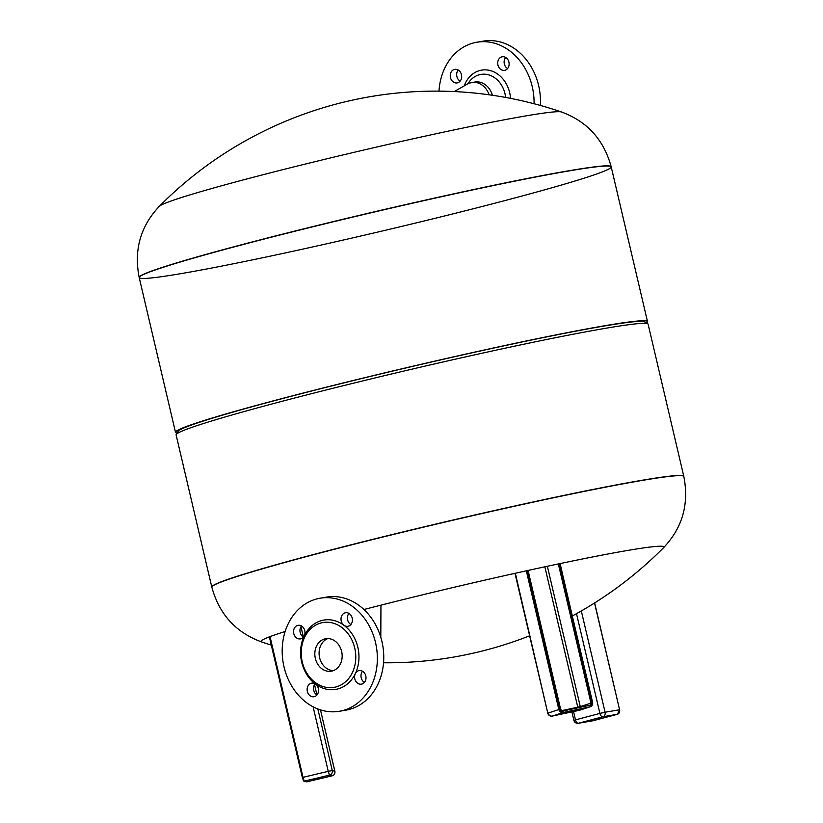 <?xml version="1.0" encoding="UTF-8"?>
<svg xmlns="http://www.w3.org/2000/svg" width="823" height="823" viewBox="0 0 823 823"><rect width="100%" height="100%" fill="white"/><g stroke="black" fill="none" stroke-linecap="round" stroke-linejoin="round"><path stroke-width="1.23" d="M497.936 65.017A6.882 5.679 80.3 0 1 502.267 56.777A6.882 5.679 80.3 0 1 509.015 62.599A6.882 5.679 80.3 0 1 504.581 70.346A6.882 5.679 80.3 0 1 500.651 69.317A6.882 5.679 80.3 0 1 497.936 65.017M505.672 57.445A6.882 5.679 -99.7 0 0 507.05 68.227A6.882 5.679 -99.7 0 0 507.575 68.576M450.469 77.588A6.882 5.679 80.3 0 1 454.8 69.348A6.882 5.679 80.3 0 1 460.561 72.445A6.882 5.679 80.3 0 1 460.952 79.841A6.882 5.679 80.3 0 1 457.125 82.917A6.882 5.679 80.3 0 1 450.469 77.588M458.216 70.027A6.882 5.679 -99.7 0 0 460.119 81.148M540.351 105.437A57.353 47.281 -99.7 0 0 483.214 41.15L476.815 42.24A57.353 47.281 -99.7 0 0 473.39 42.991A57.353 47.281 -99.7 0 0 438.998 91.137M534.065 103.739A57.353 47.281 -99.7 0 0 476.815 42.24M492.401 95.262A18.466 15.226 -99.7 0 0 474.83 82.033L469.007 83.164L454.286 91.559M573.518 710.671L569.012 711.854L573.518 710.671M362.542 671.27A6.882 5.679 -99.7 0 0 361.698 672.586A6.882 5.679 -99.7 0 0 361.194 677.74A6.882 5.679 -99.7 0 0 364.435 682.401M355.299 673.677A6.882 5.679 80.3 0 1 359.126 670.601A6.882 5.679 80.3 0 1 365.885 676.424A6.882 5.679 80.3 0 1 361.451 684.16A6.882 5.679 80.3 0 1 355.69 681.074A6.882 5.679 80.3 0 1 355.299 673.677A35.173 29 80.3 0 1 337.8 688.954A35.173 29 80.3 0 1 315.6 684.191A6.882 5.679 80.3 0 1 318.48 691.423A6.882 5.679 80.3 0 1 313.985 696.742A6.882 5.679 80.3 0 1 307.236 690.909A6.882 5.679 80.3 0 1 311.67 683.172A6.882 5.679 80.3 0 1 315.6 684.191A35.173 29 80.3 0 1 304.253 635.809A6.882 5.679 80.3 0 1 300.416 638.885A6.882 5.679 80.3 0 1 293.667 633.062A6.882 5.679 80.3 0 1 298.101 625.315A6.882 5.679 80.3 0 1 303.862 628.402A6.882 5.679 80.3 0 1 304.253 635.809A35.173 29 80.3 0 1 343.942 625.285A6.882 5.679 80.3 0 1 341.072 618.063A6.882 5.679 80.3 0 1 345.557 612.744A6.882 5.679 80.3 0 1 352.306 618.567A6.882 5.679 80.3 0 1 347.882 626.303A6.882 5.679 80.3 0 1 343.942 625.285A35.173 29 80.3 0 1 355.299 673.677M348.962 613.413A6.882 5.679 -99.7 0 0 347.625 619.884A6.882 5.679 -99.7 0 0 350.341 624.194A6.882 5.679 -99.7 0 0 350.865 624.544M301.506 625.994A6.882 5.679 -99.7 0 0 300.169 632.465A6.882 5.679 -99.7 0 0 303.409 637.115L300.971 626.735M315.075 683.851A6.882 5.679 -99.7 0 0 313.738 690.322A6.882 5.679 -99.7 0 0 316.978 694.972L314.53 684.602L316.978 694.972M342.862 710.527A57.353 47.281 80.3 0 1 339.436 711.267A57.353 47.281 80.3 0 1 283.174 662.71A57.353 47.281 80.3 0 1 320.106 598.208A57.353 47.281 80.3 0 1 375.988 644.687A57.353 47.281 80.3 0 1 342.862 710.527M320.106 598.208L326.515 597.117A57.353 47.281 80.3 0 1 382.386 643.596A57.353 47.281 80.3 0 1 349.261 709.436A57.353 47.281 80.3 0 1 345.835 710.177L339.436 711.267M333.366 670.632A16.481 13.59 80.3 0 1 319.365 656.517A16.481 13.59 80.3 0 1 327.883 638.555M332.255 670.992A16.481 13.59 80.3 0 1 331.268 671.208A16.481 13.59 80.3 0 1 315.106 657.248A16.481 13.59 80.3 0 1 325.713 638.72A16.481 13.59 80.3 0 1 341.771 652.073A16.481 13.59 80.3 0 1 332.255 670.992M336 686.948A32.879 27.108 80.3 0 1 302.02 644.985A32.879 27.108 80.3 0 1 347.46 632.949A32.879 27.108 80.3 0 1 336 686.948M159.374 206.285L159.374 206.285A206.954 8.662 -13.2 0 1 358.561 151.257A206.954 8.662 -13.2 0 1 561.451 111.979L561.451 111.979A389.228 389.228 0 0 0 159.374 206.275C140.527 226.171 133.789 249.883 139.169 277.413A242.404 10.154 -13.2 0 1 372.85 212.18A242.404 10.154 -13.2 0 1 611.17 166.709C603.753 139.653 587.169 121.413 561.451 111.979M510.455 199.115A242.404 10.154 -13.2 0 1 267.197 256.797A242.404 10.154 -13.2 0 1 139.21 277.588A242.404 10.154 -13.2 0 1 372.891 212.355A242.404 10.154 -13.2 0 1 611.211 166.884A242.404 10.154 -13.2 0 1 510.455 199.115M312.545 554.795A242.404 10.154 -13.2 0 1 555.803 497.113A242.404 10.154 -13.2 0 1 683.79 476.322L648.113 324.2A242.404 10.154 -13.2 0 0 647.804 323.84A242.404 10.154 -13.2 0 0 515.702 345.938A242.404 10.154 -13.2 0 0 276.867 402.673A242.404 10.154 -13.2 0 0 176.215 434.451A242.404 10.154 -13.2 0 0 176.112 434.914L211.789 587.025A242.404 10.154 -13.2 0 1 312.545 554.795M177.089 433.042A242.404 10.154 -13.2 0 1 175.494 432.312A242.404 10.154 -13.2 0 1 276.25 400.071A242.404 10.154 -13.2 0 1 519.519 342.399A242.404 10.154 -13.2 0 1 647.506 321.598L611.211 166.884A242.404 10.154 166.8 0 0 568.631 170.978A242.404 10.154 166.8 0 0 239.966 245.357A242.404 10.154 166.8 0 0 139.21 277.588L139.169 277.413M647.506 321.598A242.404 10.154 -13.2 0 1 646.405 322.966M176.215 434.451L178.21 431.242A239.73 10.041 -13.2 0 1 277.752 399.813A239.73 10.041 -13.2 0 1 513.953 343.705A239.73 10.041 -13.2 0 1 644.594 321.855L647.804 323.84M363.941 609.514A206.954 8.662 -13.2 0 1 569.228 561.677A206.954 8.662 -13.2 0 1 663.626 547.624C682.473 527.738 689.211 504.026 683.831 476.496A242.404 10.154 -13.2 0 0 445.51 521.967A242.404 10.154 -13.2 0 0 211.83 587.2C219.247 614.256 235.831 632.496 261.549 641.93L261.549 641.93A206.954 8.662 -13.2 0 1 285.139 631.498M301.002 626.694A206.954 8.662 -13.2 0 1 302.082 626.375M211.83 587.2L211.789 587.025A242.404 10.154 -13.2 0 1 445.469 521.792A242.404 10.154 -13.2 0 1 683.79 476.322L683.831 476.496M601.037 718.232L596.058 719.281L601.037 718.232M312.74 779.772L319.057 778.28L312.74 779.772M489.109 94.799A18.466 15.226 -99.7 0 0 471.846 82.537M510.517 98.369A29.062 23.96 -99.7 0 0 479.85 70.511A29.062 23.96 -99.7 0 0 464.728 84.615M505.631 97.443A24.968 20.585 -99.7 0 0 479.377 74.728A24.968 20.585 -99.7 0 0 468.153 83.401M558.344 563.94L590.976 703.068A1.913 1.718 -108.2 0 1 589.752 705.29L590.214 705.928A2.675 2.407 71.8 0 0 591.963 702.821L559.342 563.734M580.308 707.307A1.913 1.718 -108.2 0 0 580.266 706.597L591.963 702.821M589.885 705.249L562.747 711.051A1.913 1.718 -108.2 0 1 560.628 709.549L560.268 709.591A2.675 2.407 71.8 0 0 563.23 711.689A3.055 2.757 -108.2 0 1 559.835 709.292L527.306 570.606M528.068 570.442L560.689 709.519L562.757 711.051L563.097 712.543L590.081 706.782L590.214 705.928A3.055 2.757 -108.2 0 0 592.221 702.379L559.681 563.662M579.217 710.331A3.827 1.646 -102.1 0 0 579.289 710.321A3.827 1.646 -102.1 0 0 579.361 710.3A3.827 3.446 71.8 0 0 579.69 710.218L590.4 706.69A3.827 3.446 71.8 0 0 592.581 702.338L590.4 706.69A3.827 3.446 71.8 0 1 590.081 706.782L579.361 710.3L552.377 716.061L563.097 712.543A3.827 3.446 71.8 0 1 558.848 709.539L559.835 709.292M560.103 563.57L592.221 702.379M577.972 707.801A1.913 0.823 77.9 0 1 577.787 707.214L561.43 710.702M547.357 566.275L580.266 706.597L577.787 707.214L544.857 566.8M526.319 570.823L558.848 709.539L548.139 713.068A3.827 3.446 71.8 0 0 552.377 716.061A3.827 1.646 77.9 0 1 552.305 716.082A3.827 1.646 77.9 0 1 552.182 716.092M515.342 573.25L547.789 713.212A3.827 3.827 0 0 0 552.305 716.082L579.289 710.321A3.827 3.827 0 0 0 579.69 710.218M592.57 702.317L560.031 563.59M560.617 709.529L527.996 570.452M560.268 709.591L527.646 570.534M593.023 720.753L592.766 720.804A3.827 3.148 80.3 0 0 592.992 720.753L617.425 714.282L592.992 720.753L578.487 723.232L602.899 716.761L617.404 714.282L619.585 709.755A3.827 3.148 80.3 0 1 617.404 714.282L617.445 714.271M594.659 602.92L619.585 709.796M594.545 603.002L619.585 709.755L605.08 712.234A3.827 3.148 80.3 0 1 602.899 716.761A3.827 2.16 -104.8 0 1 599.895 713.407L575.483 719.878A3.827 2.16 75.2 0 0 578.487 723.232A3.827 3.148 80.3 0 1 578.26 723.283L592.766 720.804A3.827 3.148 80.3 0 1 592.539 720.835M581.316 610.954L605.08 712.234L599.895 713.407L576.501 613.68M573.528 711.556L575.483 719.878L573.898 720.382A3.827 3.827 0 0 0 578.26 723.283M306.814 781.85L332.019 775.852A3.827 3.806 -74.6 0 0 334.858 771.244L332.276 770.544A3.827 3.806 105.4 0 1 329.447 775.143L328.254 771.336L303.029 777.334L304.222 781.14L329.447 775.143L332.019 775.852L306.804 781.85A0.761 0.761 105.4 0 1 306.423 781.84L304.222 781.14A0.761 0.761 105.4 0 1 303.306 780.574L269.368 636.879L302.35 777.529L303.852 781.14L306.423 781.84M270.026 636.632L303.029 777.334L302.35 777.529M334.858 771.274L320.466 709.889L334.868 771.254A3.827 3.827 0 0 1 332.029 775.852M317.843 708.973L332.276 770.544L328.254 771.336L313.121 706.823M303.399 637.105L300.961 626.745M589.741 705.29L562.757 711.051M547.789 713.212L514.972 573.333M380.802 637.311L380.946 605.162M175.494 432.312L139.21 277.588M261.56 641.94A389.228 389.228 0 0 0 271.292 645.119M383.549 662.772A389.228 389.228 0 0 0 529.631 635.809M572.386 615.933A389.228 389.228 0 0 0 663.626 547.634M573.898 720.382L571.903 711.895"/></g></svg>
